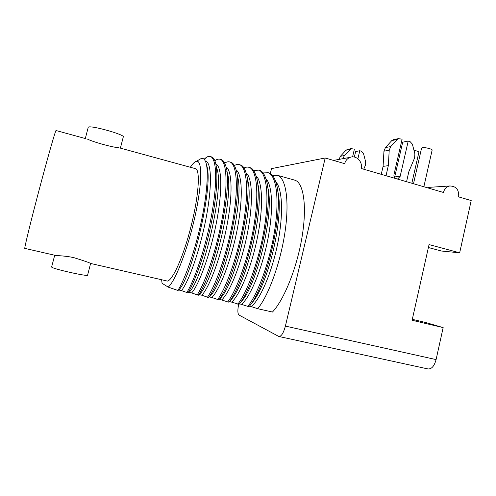 <?xml version="1.0" encoding="UTF-8"?>
<svg xmlns="http://www.w3.org/2000/svg" width="496" height="496" viewBox="0 0 496 496"><rect width="100%" height="100%" fill="white"/><g stroke="black" fill="none" stroke-linecap="round" stroke-linejoin="round"><path stroke-width="0.74" d="M238.657 304.383C237.51 310.149 237.621 313.701 238.991 315.041L278.814 336.474C281.282 336.604 283.476 333.145 285.392 326.101L325.202 157.988L344.689 163.668C345.514 160.555 347.33 158.453 350.139 157.35C356.196 154.907 362.985 161.801 361.156 168.466L443.455 192.467C444.416 188.883 446.524 186.719 449.773 185.975C456.153 186.118 459.116 189.757 458.67 196.9L471.2 200.551L459.668 252.805L429.052 244.584L412.095 320.273L443.157 327.602L436.096 359.594C434.26 366.222 431.514 369.328 427.843 368.912L279.093 336.536M270.326 173.532L271.523 168.615L325.202 157.988M293.868 179.912L295.176 180.271C303.626 183.278 307.142 206.293 302.045 237.02C296.999 267.71 284.022 299.931 272.453 312.04L257.691 308.698C268.2 296.267 280.29 263.612 284.921 232.599C289.602 201.543 286.087 178.38 277.661 175.379L272.465 175.386M459.668 252.805L441.483 251.026L428.395 247.529M443.157 327.602L425.574 322.474L412.306 319.337M411.841 183.247L418.872 152.322C418.81 151.652 417.167 150.97 413.943 150.257M423.857 186.75L432.128 150.139C432.903 149.166 424.762 147.12 422.288 147.665L421.588 148.081M430.187 187.277L427.36 187.773M336.059 159.935L333.566 160.425M395.597 178.51C394.246 177.574 393.712 176.254 393.998 174.542L402.107 139.19L398.369 138.632L390.705 146.562L389.217 150.22L388.331 165.652L386.018 175.714M406.559 181.71L408.834 171.721L414.606 157.889L414.879 153.909L412.381 144.144L410.124 141.658L408.22 141.075L400.16 176.347L397.761 178.87L397.067 178.938M388.331 165.652L383.079 166.383L381.25 174.325M408.22 141.075L402.709 142.172L394.549 177.518M393.719 139.618L391.778 140.585L385.423 147.585L383.954 151.181L383.079 166.383M363.723 169.217L365.409 165.261L365.651 161.814L363.45 153.369L361.46 151.23L359.78 150.728L355.644 151.553L354.361 157.058M347.708 149.364L345.991 150.214L340.386 156.296L339.09 159.383M352.569 156.903L354.386 149.116L351.094 148.651L344.342 155.533L343.027 158.658M359.78 150.728L357.907 158.751M198.425 160.127L201.252 158.472C203.205 157.982 204.718 159.235 205.803 162.229C208.841 170.643 207.086 195.071 200.917 223.237C194.767 251.398 185.12 278.957 177.89 290.439L168.187 287.116L162.056 283.284L161.622 279.738M177.89 290.439L178.845 290.005L181.455 290.594L187.972 292.9L189.088 292.33L191.673 292.913L198.326 295.25L199.249 294.636L201.822 295.219L208.605 297.575L209.337 296.924L211.891 297.501L218.804 299.888C235.724 278.715 254.448 194.221 245.948 172.521C244.72 168.454 243.04 165.98 240.92 165.106L239.816 164.796C238.185 164.145 236.375 164.393 234.379 165.552M247.194 178.641C255.738 201.314 234.844 286.824 219.35 299.193L227.763 301.915L228.923 302.176L229.27 301.704M229.431 301.481L239.066 304.327M239.487 303.763L248.936 306.714C266.6 287.215 284.654 209.3 276.322 183.818C274.722 177.841 272.409 174.257 269.384 173.067L268.218 172.726M249.476 306.026L257.691 308.698M168.187 287.116C175.33 281.331 187.841 249.017 195.077 216.058C202.374 183.061 202.349 159.644 196.379 161.33C194.661 161.727 192.659 163.705 190.359 167.264M85.994 138.719L56.023 130.522C55.478 130.392 48.18 155.787 39.854 187.184C30.758 221.383 23.715 250.418 24.881 248.397L54.765 255.248C55.347 255.707 64.939 255.583 74.078 257.709C84.227 260.846 89.745 262.768 90.638 263.469L166.358 280.823C171.064 284.047 183.328 257.846 191.289 225.339C198.797 195.548 200.353 170.035 195.622 168.702L120.094 148.05M195.021 168.541L195.622 168.702M206.603 165.379C214.117 183.892 192.33 276.191 178.845 290.005M205.294 160.989L205.952 161.194C211.78 163.382 212.077 187.581 205.896 219.189C199.764 250.753 188.635 281.982 181.455 290.594M186.775 292.628C195.089 279.31 206.206 245.39 211.835 213.726C217.502 182.007 216.659 158.98 210.695 156.655C209.368 156.091 207.867 156.376 206.187 157.505L204.098 159.253M216.578 167.884C225.066 185.994 203.379 278.653 189.088 292.33M210.887 156.711L211.823 156.972C213.206 157.579 214.334 159.16 215.196 161.708C218.494 171.306 216.938 196.583 210.924 225.072C204.916 253.549 195.331 281.089 187.972 292.9M215.816 163.947C221.96 166.377 222.599 190.656 216.523 222.096C210.496 253.506 199.194 284.431 191.673 292.913M197.141 294.977C205.778 281.79 217.043 248.056 222.524 216.485C228.048 184.859 226.802 161.814 220.472 159.39C218.928 158.751 217.186 159.117 215.233 160.493L214.855 160.772M220.596 159.427L221.594 159.706C223.206 160.394 224.502 162.248 225.488 165.261C233.901 184.097 214.594 272.887 198.326 295.25M226.808 171.362C235.402 190.972 213.993 281.393 199.249 294.636M225.934 166.848C232.184 170.128 232.928 194.723 226.914 225.767C220.949 256.785 209.603 286.924 201.822 295.219M207.427 297.309C216.392 284.251 227.8 250.703 233.132 219.226C238.508 187.699 236.871 164.629 230.175 162.105C228.538 161.436 226.703 161.783 224.663 163.141M230.243 162.124L231.291 162.415C233.151 163.196 234.633 165.348 235.736 168.863C244.212 189.168 225.215 275.819 208.605 297.575M237.001 174.883C245.65 195.932 224.502 284.103 209.337 296.924M235.997 169.775C242.352 173.854 243.201 198.704 237.237 229.363C231.316 259.991 219.92 289.397 211.891 297.501M217.632 299.621C226.914 286.694 238.464 253.326 243.654 221.941C248.887 190.507 246.859 167.419 239.81 164.796L240.92 165.106M246.004 172.72C252.458 177.543 253.4 202.616 247.485 232.891C241.608 263.14 230.156 291.84 221.879 299.77M227.763 301.915C237.361 289.118 249.048 255.93 254.095 224.638C259.185 193.297 256.779 170.19 249.376 167.474C247.752 166.83 245.966 167.003 244.02 167.995M250.474 167.778L249.376 167.474L250.474 167.778C252.879 168.752 254.758 171.573 256.11 176.229C264.597 199.262 246.121 281.579 228.923 302.176M257.362 182.509C265.577 206.392 245.638 287.643 229.828 300.911M255.955 175.689C262.508 181.214 263.543 206.466 257.66 236.363C251.819 266.234 240.312 294.264 231.799 302.014M237.813 304.191C247.721 291.518 259.544 258.509 264.449 227.317C269.402 196.069 266.619 172.943 258.875 170.128L253.574 170.45M258.819 170.103L259.966 170.432C262.669 171.511 264.765 174.704 266.234 179.998C274.666 204.29 256.413 284.413 238.967 304.451M267.48 186.446C275.28 211.234 256.531 287.773 240.498 302.343M265.85 178.665C272.496 184.853 273.612 210.261 267.759 239.779C261.95 269.278 250.381 296.664 241.645 304.253M247.789 306.454C258.001 293.905 269.96 261.07 274.728 229.97C279.539 198.815 276.39 175.671 268.305 172.763L263.06 172.918M277.555 190.464C284.909 215.983 267.307 287.971 251.162 303.688M275.689 181.66C282.429 188.468 283.613 214.005 277.785 243.145C271.994 272.279 260.375 299.045 251.416 306.466M87.519 139.14C93.756 142.222 113.423 147.585 118.935 147.727M120.392 148.13L123.25 137.07C126.387 135.017 89.385 124.632 88.251 127.286L88.201 127.36M90.601 263.481L87.612 275.069C89.714 277.196 51.627 268.696 51.621 267.009L51.609 266.96M436.096 359.594L285.392 326.101M400.16 176.347L394.748 176.905M397.141 139.457L391.778 140.585M390.705 146.562L385.423 147.585M389.217 150.22L383.954 151.181M340.386 156.296L344.342 155.533M345.991 150.214L350.015 149.364M421.612 147.982L413.497 183.731M428.742 187.376L449.773 185.975M333.721 160.369L350.139 157.35M397.06 178.938L397.761 178.87M392.987 139.773L398.369 138.632M347.064 149.507L351.094 148.651M277.661 175.379L295.176 180.271M196.379 161.33L201.252 158.472M205.307 161.02L205.952 161.2M204.302 159.464L206.187 157.505M214.892 160.859L215.239 160.493M220.472 159.39L221.594 159.706M230.175 162.105L231.291 162.415M258.875 170.128L259.966 170.432M268.305 172.763L269.384 173.067M210.695 156.655L211.823 156.972M88.251 127.286L85.3 138.533M54.709 255.235L51.621 267.009"/></g></svg>
